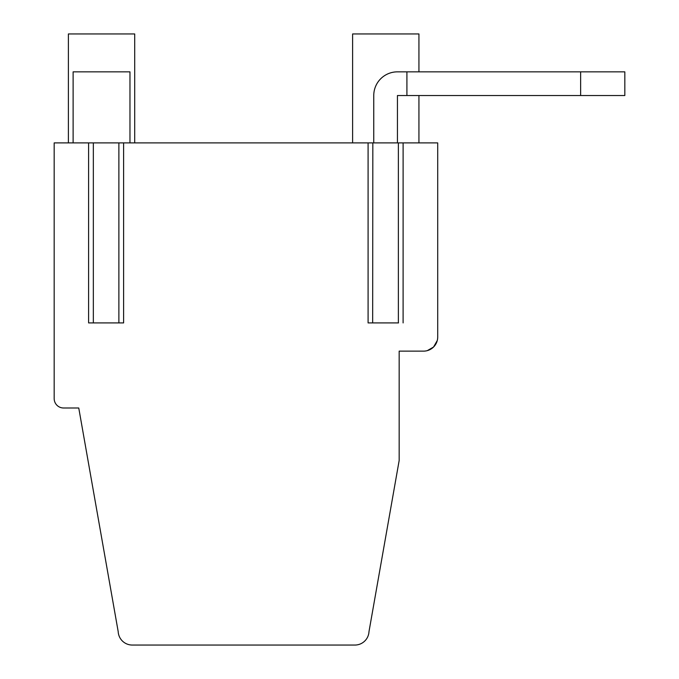 <?xml version="1.0" encoding="UTF-8"?>
<svg xmlns="http://www.w3.org/2000/svg" width="679" height="679" viewBox="0 0 679 679"><rect width="100%" height="100%" fill="white"/><g stroke="black" fill="none" stroke-linecap="round" stroke-linejoin="round"><path stroke-width="1.02" d="M352.613 142.904L352.613 33.95L418.935 33.95L352.613 33.95L352.613 142.904L437.709 142.904L437.709 337.022A14.098 14.098 0 0 1 423.611 351.128L399.167 351.128L399.167 460.489L368.986 631.648A14.098 14.098 0 0 1 354.905 645.05L132.278 645.05A14.098 14.098 0 0 1 118.197 631.648L78.756 407.994L63.571 407.994A9.404 9.404 0 0 1 54.176 398.598L54.176 142.904L129.969 142.904L129.969 71.847L73.12 71.847L73.12 142.904L93.176 142.904M398.531 142.904L418.935 142.904L418.935 95.535M129.969 142.904L134.705 142.904L134.705 33.95L68.384 33.95L68.384 142.904L68.384 33.95L134.705 33.95M119.037 142.904L123.612 142.904L123.612 322.915L119.037 322.915M372.669 322.915L372.83 142.904L123.62 142.904M93.176 322.915L118.876 322.915L118.876 142.904M406.916 95.535L580.63 95.535L580.63 71.847L406.916 71.847L406.916 95.535L397.444 95.535L397.444 142.904M93.337 142.904L93.337 322.915L88.601 322.915L123.612 322.915M398.369 142.904L398.369 322.915L368.094 322.915L398.531 322.915M399.167 351.128L423.611 351.128M427.295 350.636L433.516 347.062M433.575 346.994L437.268 340.535M437.709 249.134L437.709 337.022M54.176 170.106L54.176 387.361M373.756 142.904L373.756 95.535A23.689 23.689 0 0 1 397.444 71.847L406.916 71.847M580.63 71.847L624.824 71.847L624.824 95.535L580.63 95.535M403.114 142.904L403.105 322.915M88.601 142.904L88.601 322.915M368.094 142.904L368.094 322.915M418.935 33.95L418.935 71.847"/></g></svg>
